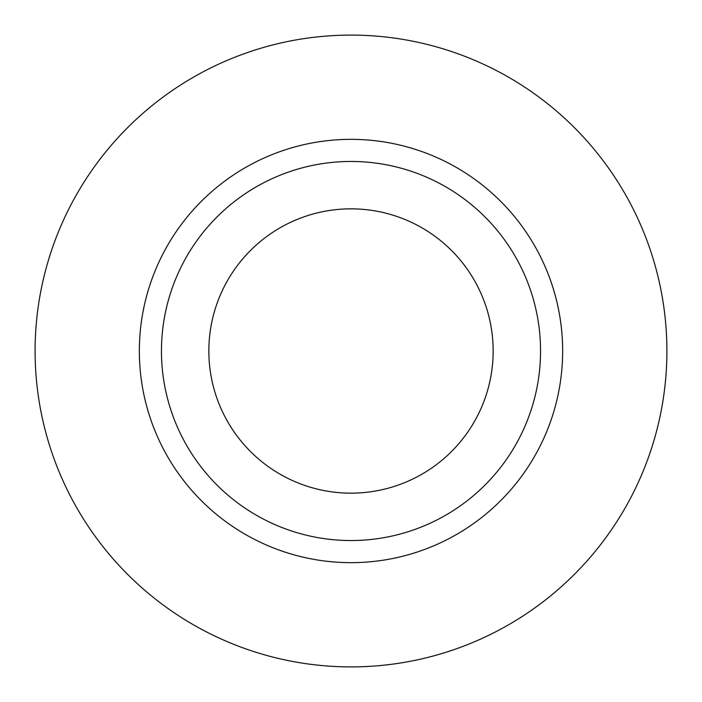 <?xml version="1.0" encoding="UTF-8"?>
<svg xmlns="http://www.w3.org/2000/svg" width="702" height="702" viewBox="0 0 702 702"><rect width="100%" height="100%" fill="white"/><g stroke="black" fill="none" stroke-linecap="round" stroke-linejoin="round"><path stroke-width="1.05" d="M208.845 351A142.155 142.155 0 0 0 351 493.155A142.155 142.155 0 0 0 493.155 351A142.155 142.155 0 0 0 351 208.845A142.155 142.155 0 0 0 208.845 351M540.54 351A189.54 189.54 0 0 0 351 161.46A189.54 189.54 0 0 0 161.46 351A189.54 189.54 0 0 0 351 540.54A189.54 189.54 0 0 0 540.54 351M666.9 351A315.9 315.9 0 0 0 351 35.1A315.9 315.9 0 0 0 35.1 351A315.9 315.9 0 0 0 351 666.9A315.9 315.9 0 0 0 666.9 351M562.653 351A211.653 211.653 0 0 1 351 562.653A211.653 211.653 0 0 1 139.347 351A211.653 211.653 0 0 1 351 139.347A211.653 211.653 0 0 1 562.653 351"/></g></svg>
